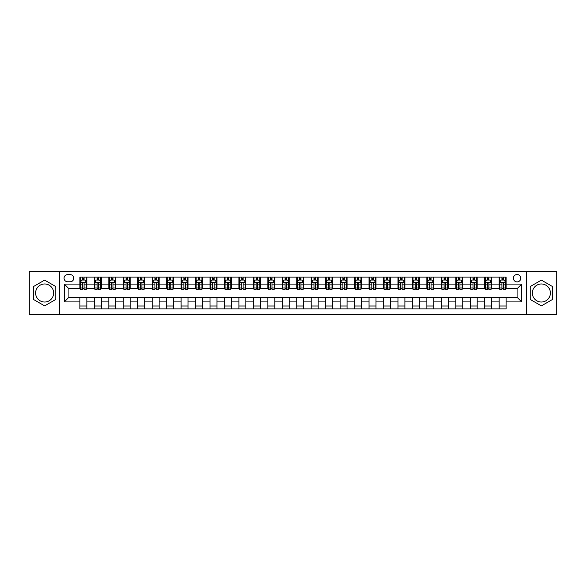 <?xml version="1.0" encoding="UTF-8"?>
<svg xmlns="http://www.w3.org/2000/svg" width="586" height="586" viewBox="0 0 586 586"><rect width="100%" height="100%" fill="white"/><g stroke="black" fill="none" stroke-linecap="round" stroke-linejoin="round"><path stroke-width="0.88" d="M541.376 283.976A9.024 9.024 0 0 0 532.352 293A9.024 9.024 0 0 0 541.376 302.024A9.024 9.024 0 0 0 550.393 293A9.024 9.024 0 0 0 541.376 283.976M517.086 274.497A3.699 3.699 0 0 0 513.387 278.196A3.699 3.699 0 0 0 517.086 281.895A3.699 3.699 0 0 0 520.786 278.196A3.699 3.699 0 0 0 517.086 274.497M44.624 302.024A9.024 9.024 0 0 1 35.607 293A9.024 9.024 0 0 1 44.624 283.976A9.024 9.024 0 0 1 53.648 293A9.024 9.024 0 0 1 44.624 302.024M526.338 314.396L556.7 314.396L556.7 271.604L526.338 271.604L526.338 314.396L59.662 314.396L59.662 271.604L29.3 271.604L29.3 314.396L59.662 314.396M67.639 281.778L70.188 281.778A3.582 3.582 0 0 0 73.77 278.196A3.582 3.582 0 0 0 70.188 274.607L67.639 274.607A3.582 3.582 0 0 0 64.057 278.196A3.582 3.582 0 0 0 67.639 281.778M526.338 271.604L59.662 271.604M79.901 301.907L64.284 301.907L64.284 284.093L79.901 284.093L79.901 288.722L68.914 288.722L68.914 297.278L79.901 297.278L79.901 308.903L506.099 308.903L506.099 297.278L517.086 297.278L517.086 288.722L506.099 288.722L506.099 284.093L521.716 284.093L521.716 301.907L506.099 301.907M506.099 284.093L506.099 277.097L79.901 277.097L79.901 284.093M499.162 277.097L499.162 288.722L499.741 288.722M501.938 288.722L503.323 288.722M505.52 288.722L506.099 288.722M499.162 288.722L491.061 288.722M484.703 277.097L484.703 288.722L485.281 288.722M487.479 288.722L488.863 288.722M484.703 288.722L476.608 288.722M470.243 277.097L470.243 288.722L470.822 288.722M473.019 288.722L474.411 288.722M470.243 288.722L462.149 288.722M455.791 277.097L455.791 288.722L456.369 288.722M458.567 288.722L459.951 288.722M455.791 288.722L447.689 288.722M441.331 277.097L441.331 288.722L441.91 288.722M444.107 288.722L445.492 288.722M441.331 288.722L433.237 288.722M426.872 277.097L426.872 288.722L427.45 288.722M429.648 288.722L431.04 288.722M426.872 288.722L418.778 288.722M412.419 277.097L412.419 288.722L412.998 288.722M415.196 288.722L416.58 288.722M412.419 288.722L404.318 288.722M397.96 277.097L397.96 288.722L398.539 288.722M400.736 288.722L402.121 288.722M397.96 288.722L389.866 288.722M383.5 277.097L383.5 288.722L384.079 288.722M386.277 288.722L387.668 288.722M383.5 288.722L375.406 288.722M369.048 277.097L369.048 288.722L369.627 288.722M371.824 288.722L373.209 288.722M369.048 288.722L360.947 288.722M354.589 277.097L354.589 288.722L355.167 288.722M357.365 288.722L358.749 288.722M354.589 288.722L346.494 288.722M340.129 277.097L340.129 288.722L340.708 288.722M342.905 288.722L344.297 288.722M340.129 288.722L332.035 288.722M325.677 277.097L325.677 288.722L326.248 288.722M328.446 288.722L329.837 288.722M325.677 288.722L317.575 288.722M311.217 277.097L311.217 288.722L311.796 288.722M313.993 288.722L315.378 288.722M311.217 288.722L303.123 288.722M296.758 277.097L296.758 288.722L297.336 288.722M299.534 288.722L300.926 288.722M296.758 288.722L288.664 288.722M282.298 277.097L282.298 288.722L282.877 288.722M285.074 288.722L286.466 288.722M282.298 288.722L274.204 288.722M267.846 277.097L267.846 288.722L268.425 288.722M270.622 288.722L272.007 288.722M267.846 288.722L259.752 288.722M253.386 277.097L253.386 288.722L253.965 288.722M256.163 288.722L257.554 288.722M253.386 288.722L245.292 288.722M238.927 277.097L238.927 288.722L239.506 288.722M241.703 288.722L243.095 288.722M238.927 288.722L230.833 288.722M224.475 277.097L224.475 288.722L225.053 288.722M227.251 288.722L228.635 288.722M224.475 288.722L216.373 288.722M210.015 277.097L210.015 288.722L210.594 288.722M212.791 288.722L214.176 288.722M210.015 288.722L201.921 288.722M195.556 277.097L195.556 288.722L196.134 288.722M198.332 288.722L199.723 288.722M195.556 288.722L187.461 288.722M181.103 277.097L181.103 288.722L181.682 288.722M183.879 288.722L185.264 288.722M181.103 288.722L173.002 288.722M166.644 277.097L166.644 288.722L167.222 288.722M169.42 288.722L170.804 288.722M166.644 288.722L158.55 288.722M152.184 277.097L152.184 288.722L152.763 288.722M154.96 288.722L156.352 288.722M152.184 288.722L144.09 288.722M137.732 277.097L137.732 288.722L138.311 288.722M140.508 288.722L141.893 288.722M137.732 288.722L129.631 288.722M123.272 277.097L123.272 288.722L123.851 288.722M126.049 288.722L127.433 288.722M123.272 288.722L115.178 288.722M108.813 277.097L108.813 288.722L109.392 288.722M111.589 288.722L112.981 288.722M108.813 288.722L100.719 288.722M94.361 277.097L94.361 288.722L94.939 288.722M97.137 288.722L98.521 288.722M94.361 288.722L86.259 288.722M79.901 288.722L80.48 288.722M82.677 288.722L84.062 288.722M79.901 297.278L86.838 297.278L86.838 308.903M506.099 297.278L86.838 297.278M86.838 277.097L86.838 288.722M79.901 279.991L80.48 279.991M82.677 279.991L84.062 279.991M86.259 279.991L86.838 279.991M79.901 306.009L86.838 306.009M94.361 297.278L94.361 308.903M101.297 277.097L101.297 288.722M94.361 279.991L94.939 279.991M97.137 279.991L98.521 279.991M100.719 279.991L101.297 279.991M101.297 297.278L101.297 308.903M94.361 306.009L101.297 306.009M108.813 297.278L108.813 308.903M115.757 297.278L115.757 308.903M108.813 306.009L115.757 306.009M115.757 277.097L115.757 288.722M108.813 279.991L109.392 279.991M111.589 279.991L112.981 279.991M115.178 279.991L115.757 279.991M123.272 297.278L123.272 308.903M130.209 297.278L130.209 308.903M123.272 306.009L130.209 306.009M130.209 277.097L130.209 288.722M123.272 279.991L123.851 279.991M126.049 279.991L127.433 279.991M129.631 279.991L130.209 279.991M137.732 297.278L137.732 308.903M144.669 297.278L144.669 308.903M137.732 306.009L144.669 306.009M144.669 277.097L144.669 288.722M137.732 279.991L138.311 279.991M140.508 279.991L141.893 279.991M144.09 279.991L144.669 279.991M152.184 297.278L152.184 308.903M159.128 297.278L159.128 308.903M152.184 306.009L159.128 306.009M159.128 277.097L159.128 288.722M152.184 279.991L152.763 279.991M154.96 279.991L156.352 279.991M158.55 279.991L159.128 279.991M166.644 297.278L166.644 308.903M173.581 297.278L173.581 308.903M166.644 306.009L173.581 306.009M173.581 277.097L173.581 288.722M166.644 279.991L167.222 279.991M169.42 279.991L170.804 279.991M173.002 279.991L173.581 279.991M181.103 297.278L181.103 308.903M188.04 297.278L188.04 308.903M181.103 306.009L188.04 306.009M188.04 277.097L188.04 288.722M181.103 279.991L181.682 279.991M183.879 279.991L185.264 279.991M187.461 279.991L188.04 279.991M195.556 297.278L195.556 308.903M202.5 297.278L202.5 308.903M195.556 306.009L202.5 306.009M202.5 277.097L202.5 288.722M195.556 279.991L196.134 279.991M198.332 279.991L199.723 279.991M201.921 279.991L202.5 279.991M210.015 297.278L210.015 308.903M216.952 297.278L216.952 308.903M210.015 306.009L216.952 306.009M216.952 277.097L216.952 288.722M210.015 279.991L210.594 279.991M212.791 279.991L214.176 279.991M216.373 279.991L216.952 279.991M224.475 297.278L224.475 308.903M231.411 297.278L231.411 308.903M224.475 306.009L231.411 306.009M231.411 277.097L231.411 288.722M224.475 279.991L225.053 279.991M227.251 279.991L228.635 279.991M230.833 279.991L231.411 279.991M238.927 297.278L238.927 308.903M245.871 297.278L245.871 308.903M238.927 306.009L245.871 306.009M245.871 277.097L245.871 288.722M238.927 279.991L239.506 279.991M241.703 279.991L243.095 279.991M245.292 279.991L245.871 279.991M253.386 297.278L253.386 308.903M260.323 297.278L260.323 308.903M253.386 306.009L260.323 306.009M260.323 277.097L260.323 288.722M253.386 279.991L253.965 279.991M256.163 279.991L257.554 279.991M259.752 279.991L260.323 279.991M267.846 297.278L267.846 308.903M274.783 297.278L274.783 308.903M267.846 306.009L274.783 306.009M274.783 277.097L274.783 288.722M267.846 279.991L268.425 279.991M270.622 279.991L272.007 279.991M274.204 279.991L274.783 279.991M282.298 297.278L282.298 308.903M289.242 297.278L289.242 308.903M282.298 306.009L289.242 306.009M289.242 277.097L289.242 288.722M282.298 279.991L282.877 279.991M285.074 279.991L286.466 279.991M288.664 279.991L289.242 279.991M296.758 297.278L296.758 308.903M303.702 297.278L303.702 308.903M296.758 306.009L303.702 306.009M303.702 277.097L303.702 288.722M296.758 279.991L297.336 279.991M299.534 279.991L300.926 279.991M303.123 279.991L303.702 279.991M311.217 297.278L311.217 308.903M318.154 297.278L318.154 308.903M311.217 306.009L318.154 306.009M318.154 277.097L318.154 288.722M311.217 279.991L311.796 279.991M313.993 279.991L315.378 279.991M317.575 279.991L318.154 279.991M325.677 297.278L325.677 308.903M332.614 297.278L332.614 308.903M325.677 306.009L332.614 306.009M332.614 277.097L332.614 288.722M325.677 279.991L326.248 279.991M328.446 279.991L329.837 279.991M332.035 279.991L332.614 279.991M340.129 297.278L340.129 308.903M347.073 297.278L347.073 308.903M340.129 306.009L347.073 306.009M347.073 277.097L347.073 288.722M340.129 279.991L340.708 279.991M342.905 279.991L344.297 279.991M346.494 279.991L347.073 279.991M354.589 297.278L354.589 308.903M361.525 297.278L361.525 308.903M354.589 306.009L361.525 306.009M361.525 277.097L361.525 288.722M354.589 279.991L355.167 279.991M357.365 279.991L358.749 279.991M360.947 279.991L361.525 279.991M369.048 297.278L369.048 308.903M375.985 297.278L375.985 308.903M369.048 306.009L375.985 306.009M375.985 277.097L375.985 288.722M369.048 279.991L369.627 279.991M371.824 279.991L373.209 279.991M375.406 279.991L375.985 279.991M383.5 297.278L383.5 308.903M390.444 297.278L390.444 308.903M383.5 306.009L390.444 306.009M390.444 277.097L390.444 288.722M383.5 279.991L384.079 279.991M386.277 279.991L387.668 279.991M389.866 279.991L390.444 279.991M397.96 297.278L397.96 308.903M404.897 297.278L404.897 308.903M397.96 306.009L404.897 306.009M404.897 277.097L404.897 288.722M397.96 279.991L398.539 279.991M400.736 279.991L402.121 279.991M404.318 279.991L404.897 279.991M412.419 297.278L412.419 308.903M419.356 297.278L419.356 308.903M412.419 306.009L419.356 306.009M419.356 277.097L419.356 288.722M412.419 279.991L412.998 279.991M415.196 279.991L416.58 279.991M418.778 279.991L419.356 279.991M426.872 297.278L426.872 308.903M433.816 297.278L433.816 308.903M426.872 306.009L433.816 306.009M433.816 277.097L433.816 288.722M426.872 279.991L427.45 279.991M429.648 279.991L431.04 279.991M433.237 279.991L433.816 279.991M441.331 297.278L441.331 308.903M448.268 297.278L448.268 308.903M441.331 306.009L448.268 306.009M448.268 277.097L448.268 288.722M441.331 279.991L441.91 279.991M444.107 279.991L445.492 279.991M447.689 279.991L448.268 279.991M455.791 297.278L455.791 308.903M462.728 297.278L462.728 308.903M455.791 306.009L462.728 306.009M462.728 277.097L462.728 288.722M455.791 279.991L456.369 279.991M458.567 279.991L459.951 279.991M462.149 279.991L462.728 279.991M470.243 297.278L470.243 308.903M477.187 297.278L477.187 308.903M470.243 306.009L477.187 306.009M477.187 277.097L477.187 288.722M470.243 279.991L470.822 279.991M473.019 279.991L474.411 279.991M476.608 279.991L477.187 279.991M484.703 297.278L484.703 308.903M491.639 297.278L491.639 308.903M484.703 306.009L491.639 306.009M491.639 277.097L491.639 288.722M484.703 279.991L485.281 279.991M487.479 279.991L488.863 279.991M491.061 279.991L491.639 279.991M499.162 297.278L499.162 308.903M499.162 306.009L506.099 306.009M499.162 279.991L499.741 279.991M501.938 279.991L503.323 279.991M505.52 279.991L506.099 279.991M68.914 288.722L64.284 284.093M68.914 297.278L64.284 301.907M521.716 284.093L517.086 288.722M521.716 301.907L517.086 297.278M44.624 305.885L55.787 299.446L55.787 286.554L44.624 280.115L33.461 286.554L33.461 299.446L44.624 305.885M552.539 286.554L541.376 280.115L530.213 286.554L530.213 299.446L541.376 305.885L552.539 299.446L552.539 286.554M84.062 278.599L82.677 278.599M86.259 287.968L84.062 287.968L84.062 289.418L86.259 289.418L86.259 282.357L85.102 280.049L81.637 280.049L80.48 282.357L80.48 289.418L82.677 289.418L82.677 287.968L80.48 287.968M80.48 282.357L80.48 277.097M86.259 282.357L86.259 277.097M82.677 280.049L82.677 277.097M84.062 277.097L84.062 280.049M84.062 287.968L84.062 283.228C83.6 282.335 83.139 282.335 82.677 283.228L82.677 287.968M98.521 278.599L97.137 278.599M100.719 287.968L98.521 287.968L98.521 289.418L100.719 289.418L100.719 282.357L99.561 280.049L96.089 280.049L94.939 282.357L94.939 289.418L97.137 289.418L97.137 287.968L94.939 287.968M94.939 282.357L94.939 277.097M100.719 282.357L100.719 277.097M97.137 280.049L97.137 277.097M98.521 277.097L98.521 280.049M98.521 287.968L98.521 283.228C98.06 282.335 97.598 282.335 97.137 283.228L97.137 287.968M112.981 278.599L111.589 278.599M115.178 287.968L112.981 287.968L112.981 289.418L115.178 289.418L115.178 282.357L114.021 280.049L110.549 280.049L109.392 282.357L109.392 289.418L111.589 289.418L111.589 287.968L109.392 287.968M109.392 282.357L109.392 277.097M115.178 282.357L115.178 277.097M111.589 280.049L111.589 277.097M112.981 277.097L112.981 280.049M112.981 287.968L112.981 283.228C112.519 282.335 112.051 282.335 111.589 283.228L111.589 287.968M127.433 278.599L126.049 278.599M129.631 287.968L127.433 287.968L127.433 289.418L129.631 289.418L129.631 282.357L128.473 280.049L125.008 280.049L123.851 282.357L123.851 289.418L126.049 289.418L126.049 287.968L123.851 287.968M123.851 282.357L123.851 277.097M129.631 282.357L129.631 277.097M126.049 280.049L126.049 277.097M127.433 277.097L127.433 280.049M127.433 287.968L127.433 283.228C126.972 282.335 126.51 282.335 126.049 283.228L126.049 287.968M141.893 278.599L140.508 278.599M144.09 287.968L141.893 287.968L141.893 289.418L144.09 289.418L144.09 282.357L142.933 280.049L139.461 280.049L138.311 282.357L138.311 289.418L140.508 289.418L140.508 287.968L138.311 287.968M138.311 282.357L138.311 277.097M144.09 282.357L144.09 277.097M140.508 280.049L140.508 277.097M141.893 277.097L141.893 280.049M141.893 287.968L141.893 283.228C141.431 282.335 140.97 282.335 140.508 283.228L140.508 287.968M156.352 278.599L154.96 278.599M158.55 287.968L156.352 287.968L156.352 289.418L158.55 289.418L158.55 282.357L157.392 280.049L153.92 280.049L152.763 282.357L152.763 289.418L154.96 289.418L154.96 287.968L152.763 287.968M152.763 282.357L152.763 277.097M158.55 282.357L158.55 277.097M154.96 280.049L154.96 277.097M156.352 277.097L156.352 280.049M156.352 287.968L156.352 283.228C155.891 282.335 155.429 282.335 154.96 283.228L154.96 287.968M170.804 278.599L169.42 278.599M173.002 287.968L170.804 287.968L170.804 289.418L173.002 289.418L173.002 282.357L171.852 280.049L168.38 280.049L167.222 282.357L167.222 289.418L169.42 289.418L169.42 287.968L167.222 287.968M167.222 282.357L167.222 277.097M173.002 282.357L173.002 277.097M169.42 280.049L169.42 277.097M170.804 277.097L170.804 280.049M170.804 287.968L170.804 283.228C170.343 282.335 169.881 282.335 169.42 283.228L169.42 287.968M185.264 278.599L183.879 278.599M187.461 287.968L185.264 287.968L185.264 289.418L187.461 289.418L187.461 282.357L186.304 280.049L182.839 280.049L181.682 282.357L181.682 289.418L183.879 289.418L183.879 287.968L181.682 287.968M181.682 282.357L181.682 277.097M187.461 282.357L187.461 277.097M183.879 280.049L183.879 277.097M185.264 277.097L185.264 280.049M185.264 287.968L185.264 283.228C184.802 282.335 184.341 282.335 183.879 283.228L183.879 287.968M199.723 278.599L198.332 278.599M201.921 287.968L199.723 287.968L199.723 289.418L201.921 289.418L201.921 282.357L200.764 280.049L197.292 280.049L196.134 282.357L196.134 289.418L198.332 289.418L198.332 287.968L196.134 287.968M196.134 282.357L196.134 277.097M201.921 282.357L201.921 277.097M198.332 280.049L198.332 277.097M199.723 277.097L199.723 280.049M199.723 287.968L199.723 283.228C199.262 282.335 198.8 282.335 198.332 283.228L198.332 287.968M214.176 278.599L212.791 278.599M216.373 287.968L214.176 287.968L214.176 289.418L216.373 289.418L216.373 282.357L215.223 280.049L211.751 280.049L210.594 282.357L210.594 289.418L212.791 289.418L212.791 287.968L210.594 287.968M210.594 282.357L210.594 277.097M216.373 282.357L216.373 277.097M212.791 280.049L212.791 277.097M214.176 277.097L214.176 280.049M214.176 287.968L214.176 283.228C213.714 282.335 213.253 282.335 212.791 283.228L212.791 287.968M228.635 278.599L227.251 278.599M230.833 287.968L228.635 287.968L228.635 289.418L230.833 289.418L230.833 282.357L229.675 280.049L226.211 280.049L225.053 282.357L225.053 289.418L227.251 289.418L227.251 287.968L225.053 287.968M225.053 282.357L225.053 277.097M230.833 282.357L230.833 277.097M227.251 280.049L227.251 277.097M228.635 277.097L228.635 280.049M228.635 287.968L228.635 283.228C228.174 282.335 227.712 282.335 227.251 283.228L227.251 287.968M243.095 278.599L241.703 278.599M245.292 287.968L243.095 287.968L243.095 289.418L245.292 289.418L245.292 282.357L244.135 280.049L240.663 280.049L239.506 282.357L239.506 289.418L241.703 289.418L241.703 287.968L239.506 287.968M239.506 282.357L239.506 277.097M245.292 282.357L245.292 277.097M241.703 280.049L241.703 277.097M243.095 277.097L243.095 280.049M243.095 287.968L243.095 283.228C242.633 282.335 242.172 282.335 241.703 283.228L241.703 287.968M257.554 278.599L256.163 278.599M259.752 287.968L257.554 287.968L257.554 289.418L259.752 289.418L259.752 282.357L258.594 280.049L255.122 280.049L253.965 282.357L253.965 289.418L256.163 289.418L256.163 287.968L253.965 287.968M253.965 282.357L253.965 277.097M259.752 282.357L259.752 277.097M256.163 280.049L256.163 277.097M257.554 277.097L257.554 280.049M257.554 287.968L257.554 283.228C257.086 282.335 256.624 282.335 256.163 283.228L256.163 287.968M272.007 278.599L270.622 278.599M274.204 287.968L272.007 287.968L272.007 289.418L274.204 289.418L274.204 282.357L273.047 280.049L269.582 280.049L268.425 282.357L268.425 289.418L270.622 289.418L270.622 287.968L268.425 287.968M268.425 282.357L268.425 277.097M274.204 282.357L274.204 277.097M270.622 280.049L270.622 277.097M272.007 277.097L272.007 280.049M272.007 287.968L272.007 283.228C271.545 282.335 271.084 282.335 270.622 283.228L270.622 287.968M286.466 278.599L285.074 278.599M288.664 287.968L286.466 287.968L286.466 289.418L288.664 289.418L288.664 282.357L287.506 280.049L284.034 280.049L282.877 282.357L282.877 289.418L285.074 289.418L285.074 287.968L282.877 287.968M282.877 282.357L282.877 277.097M288.664 282.357L288.664 277.097M285.074 280.049L285.074 277.097M286.466 277.097L286.466 280.049M286.466 287.968L286.466 283.228C286.005 282.335 285.543 282.335 285.074 283.228L285.074 287.968M300.926 278.599L299.534 278.599M303.123 287.968L300.926 287.968L300.926 289.418L303.123 289.418L303.123 282.357L301.966 280.049L298.494 280.049L297.336 282.357L297.336 289.418L299.534 289.418L299.534 287.968L297.336 287.968M297.336 282.357L297.336 277.097M303.123 282.357L303.123 277.097M299.534 280.049L299.534 277.097M300.926 277.097L300.926 280.049M300.926 287.968L300.926 283.228C300.464 282.335 299.995 282.335 299.534 283.228L299.534 287.968M315.378 278.599L313.993 278.599M317.575 287.968L315.378 287.968L315.378 289.418L317.575 289.418L317.575 282.357L316.418 280.049L312.953 280.049L311.796 282.357L311.796 289.418L313.993 289.418L313.993 287.968L311.796 287.968M311.796 282.357L311.796 277.097M317.575 282.357L317.575 277.097M313.993 280.049L313.993 277.097M315.378 277.097L315.378 280.049M315.378 287.968L315.378 283.228C314.916 282.335 314.455 282.335 313.993 283.228L313.993 287.968M329.837 278.599L328.446 278.599M332.035 287.968L329.837 287.968L329.837 289.418L332.035 289.418L332.035 282.357L330.878 280.049L327.406 280.049L326.248 282.357L326.248 289.418L328.446 289.418L328.446 287.968L326.248 287.968M326.248 282.357L326.248 277.097M332.035 282.357L332.035 277.097M328.446 280.049L328.446 277.097M329.837 277.097L329.837 280.049M329.837 287.968L329.837 283.228C329.376 282.335 328.914 282.335 328.446 283.228L328.446 287.968M344.297 278.599L342.905 278.599M346.494 287.968L344.297 287.968L344.297 289.418L346.494 289.418L346.494 282.357L345.337 280.049L341.865 280.049L340.708 282.357L340.708 289.418L342.905 289.418L342.905 287.968L340.708 287.968M340.708 282.357L340.708 277.097M346.494 282.357L346.494 277.097M342.905 280.049L342.905 277.097M344.297 277.097L344.297 280.049M344.297 287.968L344.297 283.228C343.836 282.335 343.367 282.335 342.905 283.228L342.905 287.968M358.749 278.599L357.365 278.599M360.947 287.968L358.749 287.968L358.749 289.418L360.947 289.418L360.947 282.357L359.789 280.049L356.325 280.049L355.167 282.357L355.167 289.418L357.365 289.418L357.365 287.968L355.167 287.968M355.167 282.357L355.167 277.097M360.947 282.357L360.947 277.097M357.365 280.049L357.365 277.097M358.749 277.097L358.749 280.049M358.749 287.968L358.749 283.228C358.288 282.335 357.826 282.335 357.365 283.228L357.365 287.968M373.209 278.599L371.824 278.599M375.406 287.968L373.209 287.968L373.209 289.418L375.406 289.418L375.406 282.357L374.249 280.049L370.777 280.049L369.627 282.357L369.627 289.418L371.824 289.418L371.824 287.968L369.627 287.968M369.627 282.357L369.627 277.097M375.406 282.357L375.406 277.097M371.824 280.049L371.824 277.097M373.209 277.097L373.209 280.049M373.209 287.968L373.209 283.228C372.747 282.335 372.286 282.335 371.824 283.228L371.824 287.968M387.668 278.599L386.277 278.599M389.866 287.968L387.668 287.968L387.668 289.418L389.866 289.418L389.866 282.357L388.708 280.049L385.236 280.049L384.079 282.357L384.079 289.418L386.277 289.418L386.277 287.968L384.079 287.968M384.079 282.357L384.079 277.097M389.866 282.357L389.866 277.097M386.277 280.049L386.277 277.097M387.668 277.097L387.668 280.049M387.668 287.968L387.668 283.228C387.207 282.335 386.738 282.335 386.277 283.228L386.277 287.968M402.121 278.599L400.736 278.599M404.318 287.968L402.121 287.968L402.121 289.418L404.318 289.418L404.318 282.357L403.161 280.049L399.696 280.049L398.539 282.357L398.539 289.418L400.736 289.418L400.736 287.968L398.539 287.968M398.539 282.357L398.539 277.097M404.318 282.357L404.318 277.097M400.736 280.049L400.736 277.097M402.121 277.097L402.121 280.049M402.121 287.968L402.121 283.228C401.659 282.335 401.198 282.335 400.736 283.228L400.736 287.968M416.58 278.599L415.196 278.599M418.778 287.968L416.58 287.968L416.58 289.418L418.778 289.418L418.778 282.357L417.62 280.049L414.148 280.049L412.998 282.357L412.998 289.418L415.196 289.418L415.196 287.968L412.998 287.968M412.998 282.357L412.998 277.097M418.778 282.357L418.778 277.097M415.196 280.049L415.196 277.097M416.58 277.097L416.58 280.049M416.58 287.968L416.58 283.228C416.119 282.335 415.657 282.335 415.196 283.228L415.196 287.968M431.04 278.599L429.648 278.599M433.237 287.968L431.04 287.968L431.04 289.418L433.237 289.418L433.237 282.357L432.08 280.049L428.608 280.049L427.45 282.357L427.45 289.418L429.648 289.418L429.648 287.968L427.45 287.968M427.45 282.357L427.45 277.097M433.237 282.357L433.237 277.097M429.648 280.049L429.648 277.097M431.04 277.097L431.04 280.049M431.04 287.968L431.04 283.228C430.578 282.335 430.117 282.335 429.648 283.228L429.648 287.968M445.492 278.599L444.107 278.599M447.689 287.968L445.492 287.968L445.492 289.418L447.689 289.418L447.689 282.357L446.539 280.049L443.067 280.049L441.91 282.357L441.91 289.418L444.107 289.418L444.107 287.968L441.91 287.968M441.91 282.357L441.91 277.097M447.689 282.357L447.689 277.097M444.107 280.049L444.107 277.097M445.492 277.097L445.492 280.049M445.492 287.968L445.492 283.228C445.03 282.335 444.569 282.335 444.107 283.228L444.107 287.968M459.951 278.599L458.567 278.599M462.149 287.968L459.951 287.968L459.951 289.418L462.149 289.418L462.149 282.357L460.992 280.049L457.527 280.049L456.369 282.357L456.369 289.418L458.567 289.418L458.567 287.968L456.369 287.968M456.369 282.357L456.369 277.097M462.149 282.357L462.149 277.097M458.567 280.049L458.567 277.097M459.951 277.097L459.951 280.049M459.951 287.968L459.951 283.228C459.49 282.335 459.028 282.335 458.567 283.228L458.567 287.968M474.411 278.599L473.019 278.599M476.608 287.968L474.411 287.968L474.411 289.418L476.608 289.418L476.608 282.357L475.451 280.049L471.979 280.049L470.822 282.357L470.822 289.418L473.019 289.418L473.019 287.968L470.822 287.968M470.822 282.357L470.822 277.097M476.608 282.357L476.608 277.097M473.019 280.049L473.019 277.097M474.411 277.097L474.411 280.049M474.411 287.968L474.411 283.228C473.949 282.335 473.488 282.335 473.019 283.228L473.019 287.968M488.863 278.599L487.479 278.599M491.061 287.968L488.863 287.968L488.863 289.418L491.061 289.418L491.061 282.357L489.911 280.049L486.439 280.049L485.281 282.357L485.281 289.418L487.479 289.418L487.479 287.968L485.281 287.968M485.281 282.357L485.281 277.097M491.061 282.357L491.061 277.097M487.479 280.049L487.479 277.097M488.863 277.097L488.863 280.049M488.863 287.968L488.863 283.228C488.402 282.335 487.94 282.335 487.479 283.228L487.479 287.968M503.323 278.599L501.938 278.599M505.52 287.968L503.323 287.968L503.323 289.418L505.52 289.418L505.52 282.357L504.363 280.049L500.898 280.049L499.741 282.357L499.741 289.418L501.938 289.418L501.938 287.968L499.741 287.968M499.741 282.357L499.741 277.097M505.52 282.357L505.52 277.097M501.938 280.049L501.938 277.097M503.323 277.097L503.323 280.049M503.323 287.968L503.323 283.228C502.861 282.335 502.4 282.335 501.938 283.228L501.938 287.968M94.361 301.907L86.838 301.907M94.361 284.093L86.838 284.093M108.813 284.093L101.297 284.093M108.813 301.907L101.297 301.907M123.272 284.093L115.757 284.093M123.272 301.907L115.757 301.907M137.732 284.093L130.209 284.093M137.732 301.907L130.209 301.907M152.184 284.093L144.669 284.093M152.184 301.907L144.669 301.907M166.644 284.093L159.128 284.093M166.644 301.907L159.128 301.907M181.103 284.093L173.581 284.093M181.103 301.907L173.581 301.907M195.556 284.093L188.04 284.093M195.556 301.907L188.04 301.907M210.015 284.093L202.5 284.093M210.015 301.907L202.5 301.907M224.475 284.093L216.952 284.093M224.475 301.907L216.952 301.907M238.927 284.093L231.411 284.093M238.927 301.907L231.411 301.907M253.386 284.093L245.871 284.093M253.386 301.907L245.871 301.907M267.846 284.093L260.323 284.093M267.846 301.907L260.323 301.907M282.298 284.093L274.783 284.093M282.298 301.907L274.783 301.907M296.758 284.093L289.242 284.093M296.758 301.907L289.242 301.907M311.217 284.093L303.702 284.093M311.217 301.907L303.702 301.907M325.677 284.093L318.154 284.093M325.677 301.907L318.154 301.907M340.129 284.093L332.614 284.093M340.129 301.907L332.614 301.907M354.589 284.093L347.073 284.093M354.589 301.907L347.073 301.907M369.048 284.093L361.525 284.093M369.048 301.907L361.525 301.907M383.5 284.093L375.985 284.093M383.5 301.907L375.985 301.907M397.96 284.093L390.444 284.093M397.96 301.907L390.444 301.907M412.419 284.093L404.897 284.093M412.419 301.907L404.897 301.907M426.872 284.093L419.356 284.093M426.872 301.907L419.356 301.907M441.331 284.093L433.816 284.093M441.331 301.907L433.816 301.907M455.791 284.093L448.268 284.093M455.791 301.907L448.268 301.907M470.243 284.093L462.728 284.093M470.243 301.907L462.728 301.907M484.703 284.093L477.187 284.093M484.703 301.907L477.187 301.907M499.162 284.093L491.639 284.093M499.162 301.907L491.639 301.907M86.23 282.298L80.509 282.298M80.48 280.189L81.564 280.189M85.175 280.189L86.259 280.189M82.677 284.862L80.48 284.862M86.259 284.862L84.062 284.862M84.062 279.339L82.677 279.339M100.689 282.298L94.961 282.298M94.939 280.189L96.023 280.189M99.635 280.189L100.719 280.189M97.137 284.862L94.939 284.862M100.719 284.862L98.521 284.862M98.521 279.339L97.137 279.339M115.149 282.298L109.421 282.298M109.392 280.189L110.483 280.189M114.087 280.189L115.178 280.189M111.589 284.862L109.392 284.862M115.178 284.862L112.981 284.862M112.981 279.339L111.589 279.339M129.601 282.298L123.88 282.298M123.851 280.189L124.935 280.189M128.546 280.189L129.631 280.189M126.049 284.862L123.851 284.862M129.631 284.862L127.433 284.862M127.433 279.339L126.049 279.339M144.061 282.298L138.34 282.298M138.311 280.189L139.395 280.189M143.006 280.189L144.09 280.189M140.508 284.862L138.311 284.862M144.09 284.862L141.893 284.862M141.893 279.339L140.508 279.339M158.52 282.298L152.792 282.298M152.763 280.189L153.854 280.189M157.458 280.189L158.55 280.189M154.96 284.862L152.763 284.862M158.55 284.862L156.352 284.862M156.352 279.339L154.96 279.339M172.973 282.298L167.252 282.298M167.222 280.189L168.307 280.189M171.918 280.189L173.002 280.189M169.42 284.862L167.222 284.862M173.002 284.862L170.804 284.862M170.804 279.339L169.42 279.339M187.432 282.298L181.711 282.298M181.682 280.189L182.766 280.189M186.377 280.189L187.461 280.189M183.879 284.862L181.682 284.862M187.461 284.862L185.264 284.862M185.264 279.339L183.879 279.339M201.892 282.298L196.164 282.298M196.134 280.189L197.226 280.189M200.83 280.189L201.921 280.189M198.332 284.862L196.134 284.862M201.921 284.862L199.723 284.862M199.723 279.339L198.332 279.339M216.351 282.298L210.623 282.298M210.594 280.189L211.678 280.189M215.289 280.189L216.373 280.189M212.791 284.862L210.594 284.862M216.373 284.862L214.176 284.862M214.176 279.339L212.791 279.339M230.803 282.298L225.083 282.298M225.053 280.189L226.137 280.189M229.749 280.189L230.833 280.189M227.251 284.862L225.053 284.862M230.833 284.862L228.635 284.862M228.635 279.339L227.251 279.339M245.263 282.298L239.535 282.298M239.506 280.189L240.597 280.189M244.201 280.189L245.292 280.189M241.703 284.862L239.506 284.862M245.292 284.862L243.095 284.862M243.095 279.339L241.703 279.339M259.723 282.298L253.994 282.298M253.965 280.189L255.049 280.189M258.66 280.189L259.752 280.189M256.163 284.862L253.965 284.862M259.752 284.862L257.554 284.862M257.554 279.339L256.163 279.339M274.175 282.298L268.454 282.298M268.425 280.189L269.509 280.189M273.12 280.189L274.204 280.189M270.622 284.862L268.425 284.862M274.204 284.862L272.007 284.862M272.007 279.339L270.622 279.339M288.634 282.298L282.906 282.298M282.877 280.189L283.968 280.189M287.572 280.189L288.664 280.189M285.074 284.862L282.877 284.862M288.664 284.862L286.466 284.862M286.466 279.339L285.074 279.339M303.094 282.298L297.366 282.298M297.336 280.189L298.428 280.189M302.032 280.189L303.123 280.189M299.534 284.862L297.336 284.862M303.123 284.862L300.926 284.862M300.926 279.339L299.534 279.339M317.546 282.298L311.825 282.298M311.796 280.189L312.88 280.189M316.491 280.189L317.575 280.189M313.993 284.862L311.796 284.862M317.575 284.862L315.378 284.862M315.378 279.339L313.993 279.339M332.006 282.298L326.277 282.298M326.248 280.189L327.34 280.189M330.951 280.189L332.035 280.189M328.446 284.862L326.248 284.862M332.035 284.862L329.837 284.862M329.837 279.339L328.446 279.339M346.465 282.298L340.737 282.298M340.708 280.189L341.799 280.189M345.403 280.189L346.494 280.189M342.905 284.862L340.708 284.862M346.494 284.862L344.297 284.862M344.297 279.339L342.905 279.339M360.917 282.298L355.197 282.298M355.167 280.189L356.251 280.189M359.863 280.189L360.947 280.189M357.365 284.862L355.167 284.862M360.947 284.862L358.749 284.862M358.749 279.339L357.365 279.339M375.377 282.298L369.649 282.298M369.627 280.189L370.711 280.189M374.322 280.189L375.406 280.189M371.824 284.862L369.627 284.862M375.406 284.862L373.209 284.862M373.209 279.339L371.824 279.339M389.837 282.298L384.108 282.298M384.079 280.189L385.17 280.189M388.774 280.189L389.866 280.189M386.277 284.862L384.079 284.862M389.866 284.862L387.668 284.862M387.668 279.339L386.277 279.339M404.289 282.298L398.568 282.298M398.539 280.189L399.623 280.189M403.234 280.189L404.318 280.189M400.736 284.862L398.539 284.862M404.318 284.862L402.121 284.862M402.121 279.339L400.736 279.339M418.748 282.298L413.027 282.298M412.998 280.189L414.082 280.189M417.693 280.189L418.778 280.189M415.196 284.862L412.998 284.862M418.778 284.862L416.58 284.862M416.58 279.339L415.196 279.339M433.208 282.298L427.48 282.298M427.45 280.189L428.542 280.189M432.146 280.189L433.237 280.189M429.648 284.862L427.45 284.862M433.237 284.862L431.04 284.862M431.04 279.339L429.648 279.339M447.66 282.298L441.939 282.298M441.91 280.189L442.994 280.189M446.605 280.189L447.689 280.189M444.107 284.862L441.91 284.862M447.689 284.862L445.492 284.862M445.492 279.339L444.107 279.339M462.12 282.298L456.399 282.298M456.369 280.189L457.454 280.189M461.065 280.189L462.149 280.189M458.567 284.862L456.369 284.862M462.149 284.862L459.951 284.862M459.951 279.339L458.567 279.339M476.579 282.298L470.851 282.298M470.822 280.189L471.913 280.189M475.517 280.189L476.608 280.189M473.019 284.862L470.822 284.862M476.608 284.862L474.411 284.862M474.411 279.339L473.019 279.339M491.039 282.298L485.311 282.298M485.281 280.189L486.365 280.189M489.977 280.189L491.061 280.189M487.479 284.862L485.281 284.862M491.061 284.862L488.863 284.862M488.863 279.339L487.479 279.339M505.491 282.298L499.77 282.298M499.741 280.189L500.825 280.189M504.436 280.189L505.52 280.189M501.938 284.862L499.741 284.862M505.52 284.862L503.323 284.862M503.323 279.339L501.938 279.339"/></g></svg>
